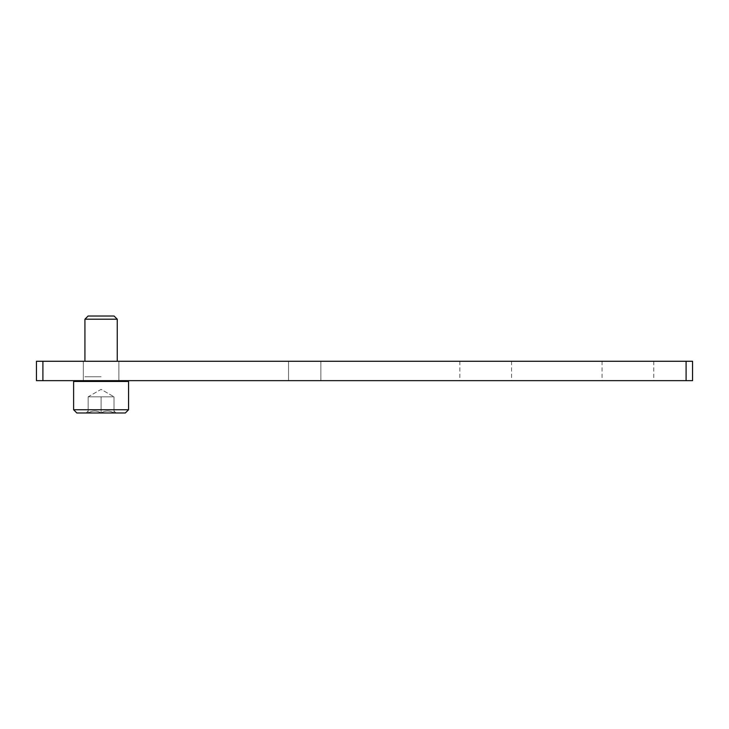 <?xml version="1.0" encoding="UTF-8"?>
<svg xmlns="http://www.w3.org/2000/svg" width="729" height="729" viewBox="0 0 729 729"><rect width="100%" height="100%" fill="white"/><g stroke="black" fill="none" stroke-linecap="round" stroke-linejoin="round"><path stroke-width="0.55" stroke-dasharray="3.65 2.73" d="M36.45 361.265L36.45 380.656L42.911 380.656L36.45 380.656L36.45 361.265L36.45 380.656L692.55 380.656L692.55 361.265L36.45 361.265M320.869 361.265L320.869 380.656L320.869 361.265M485.696 361.265L511.558 361.265L485.696 361.265M627.906 361.265L653.767 361.265L627.906 361.265M101.094 361.265L83.316 361.265L101.094 361.265M485.696 380.656L511.558 380.656L485.696 380.656M627.906 380.656L653.767 380.656L627.906 380.656M101.094 380.656L74.422 380.656L101.094 380.656M114.016 412.978C109.733 410.372 105.432 410.372 101.094 412.978C96.811 410.372 92.501 410.372 88.163 412.978C88.163 410.381 88.163 410.381 88.163 412.978C88.163 410.381 88.163 410.381 88.163 412.978L86.159 412.978L88.163 412.978C92.446 410.372 96.757 410.372 101.094 412.978L88.163 412.978L101.094 412.978C105.368 410.372 109.678 410.372 114.016 412.978L101.094 412.978L114.016 412.978C114.016 410.381 114.016 410.381 114.016 412.978C114.016 410.381 114.016 410.381 114.016 412.978L116.02 412.978L114.016 412.978C109.733 410.372 105.432 410.372 101.094 412.978C96.811 410.372 92.501 410.372 88.163 412.978C88.163 410.381 88.163 410.381 88.163 412.978C88.163 410.381 88.163 410.381 88.163 412.978L86.159 412.978L88.163 412.978C92.446 410.372 96.757 410.372 101.094 412.978L88.163 412.978L101.094 412.978C105.368 410.372 109.678 410.372 114.016 412.978L101.094 412.978L114.016 412.978C114.016 410.381 114.016 410.381 114.016 412.978C114.016 410.381 114.016 410.381 114.016 412.978L116.02 412.978L114.016 412.978L114.016 396.822L88.163 396.822L114.016 396.822L107.555 396.822L114.016 396.822L114.016 412.978L114.016 396.822L94.624 396.822L107.555 396.822L101.094 396.822L101.094 412.978L125.333 412.978L76.846 412.978L101.094 412.978L101.094 396.822L88.163 396.822L88.163 412.978L88.163 396.822L114.016 396.822L107.555 396.822L114.016 396.822L114.016 412.978M128.559 409.753L73.62 409.753L128.559 409.753L73.62 409.753L73.62 381.467L128.559 381.467L73.62 381.467L128.559 381.467L128.559 409.753L125.333 412.978L76.846 412.978L73.62 409.753M101.094 376.784L84.928 376.784L101.094 376.784M117.251 361.265L117.251 319.193L84.928 319.193L117.251 319.193L84.928 319.193L84.928 361.265M117.251 319.193L114.079 316.022L88.1 316.022L114.079 316.022L88.1 316.022L84.928 319.193M107.555 396.822L94.624 396.822L107.555 396.822M88.163 396.822L88.163 412.978L88.163 396.822L101.094 389.359L114.016 396.822L101.094 389.359L88.163 396.822M101.094 396.822L101.094 412.978L101.094 396.822M686.089 361.265L686.089 380.656M42.911 361.265L42.911 380.656M288.547 361.265L288.547 380.656L288.547 361.265M83.316 361.265L83.316 380.656L83.316 361.265M118.863 361.265L118.863 380.656L118.863 361.265M602.054 361.265L602.054 380.656M653.767 361.265L653.767 380.656M459.844 361.265L459.844 380.656M511.558 361.265L511.558 380.656M114.016 410.983L116.02 412.978L114.016 410.983M88.163 410.983L86.159 412.978L88.163 410.983M74.422 380.656L73.62 381.467M127.757 380.656L128.559 381.467"/><path stroke-width="1.09" d="M686.089 361.265L36.45 361.265L36.45 380.656L692.55 380.656L692.55 361.265L686.089 361.265L686.089 380.656M73.62 409.753L76.846 412.978L125.333 412.978L128.559 409.753L128.559 381.467L73.62 381.467L73.62 409.753L128.559 409.753M84.928 361.265L84.928 319.193L117.251 319.193L117.251 361.265M84.928 319.193L88.1 316.022L114.079 316.022L117.251 319.193M42.911 361.265L42.911 380.656M74.422 380.656L73.62 381.467M127.757 380.656L128.559 381.467"/></g></svg>
